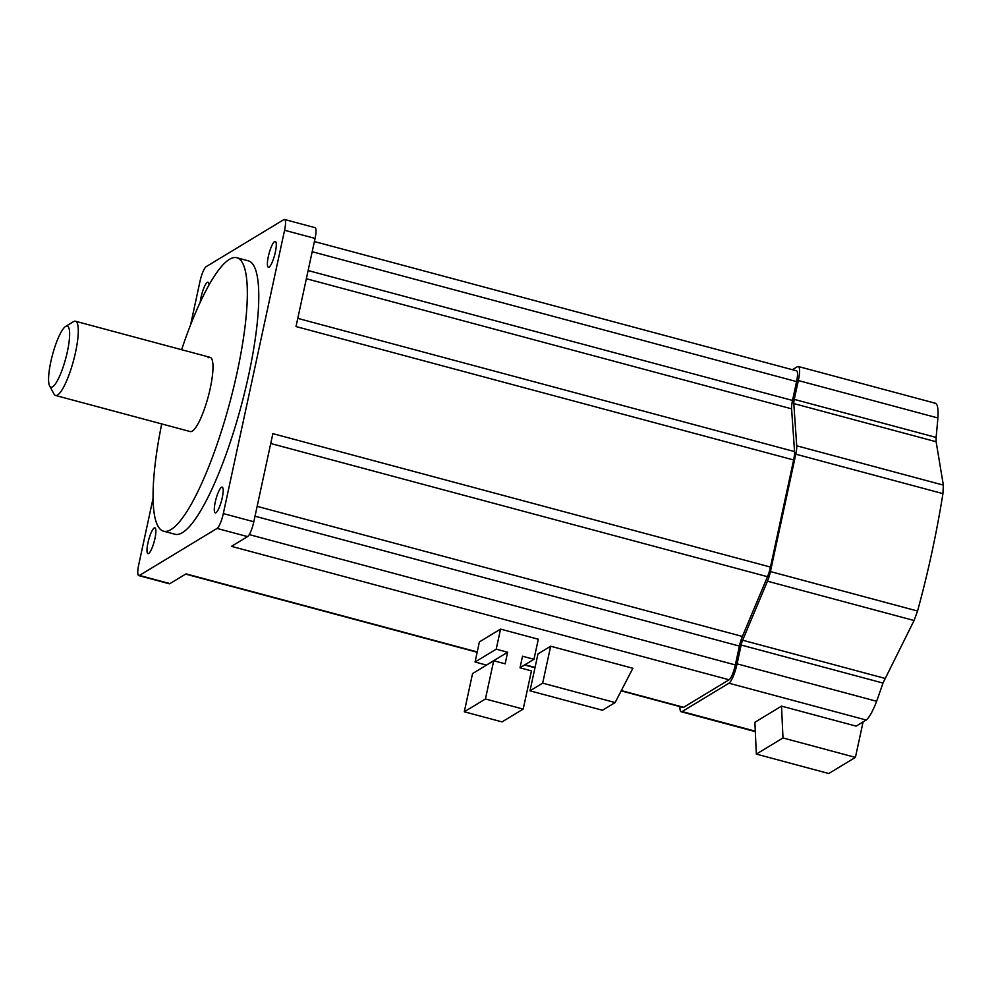 <?xml version="1.0" encoding="UTF-8"?>
<svg xmlns="http://www.w3.org/2000/svg" width="993" height="993" viewBox="0 0 993 993"><rect width="100%" height="100%" fill="white"/><g stroke="black" fill="none" stroke-linecap="round" stroke-linejoin="round"><path stroke-width="1.49" d="M59.456 335.311A31.639 6.864 105 0 1 65.625 326.436A31.639 6.864 105 0 1 69.013 342.411A31.639 6.864 105 0 1 58.773 377.961A31.639 6.864 105 0 1 49.65 386.041A31.639 6.864 105 0 1 59.456 335.311M65.625 326.436L73.408 321.695A38.417 8.329 105 0 1 75.456 321.236A38.417 8.329 105 0 1 76.957 344.869A38.417 8.329 105 0 1 65.091 384.229A38.417 8.329 105 0 1 55.546 395.462A38.417 8.329 105 0 1 54.007 394.047L49.65 386.041M934.649 403.506C937.38 402.885 938.459 407.713 937.889 417.966A1139.083 1084.555 58.8 0 1 936.101 437.416L936.126 441.736L943.35 485.105L942.94 493.633A1139.083 1084.555 -121.2 0 1 931.819 552.753A1139.083 1084.555 -121.2 0 1 917.557 611.03L914.069 620.513L882.988 683.06A1139.083 1084.555 -121.2 0 1 876.633 701.281C872.859 711.112 869.384 717.368 866.219 720.024L856.127 726.131L781.528 706.122L782.98 737.96L855.42 757.386L863.091 721.911M855.42 757.386L828.77 773.522L756.331 754.097L782.98 737.96M781.528 706.122L754.891 722.259L756.331 754.097M866.219 720.024L728.949 683.209A17.39 3.773 -75 0 0 737.079 663.858L741.15 645.028A6.678 1.452 105 0 1 742.64 640.212L767.452 581.203A13.343 2.892 -75 0 0 770.419 571.571L795.803 454.186A13.343 2.892 -75 0 0 796.721 445.795L793.804 403.58A6.678 1.452 105 0 1 794.263 399.385L798.335 380.542A17.39 3.773 -75 0 0 798.298 366.504A17.39 3.773 -75 0 0 797.379 366.702L792.402 369.706M728.949 683.209L682.129 711.559A17.39 3.773 -75 0 1 681.21 711.758A17.39 3.773 -75 0 1 679.932 706.631M621.184 690.88L682.948 707.438A13.343 2.892 -75 0 0 683.643 707.289L729.085 679.771A13.343 2.892 -75 0 0 735.329 664.925L739.413 646.083A13.343 2.892 105 0 1 742.379 636.451L767.502 576.697A13.343 2.892 -75 0 0 770.469 567.065L793.63 459.97A13.343 2.892 -75 0 0 794.549 451.579L791.595 408.831A13.343 2.892 105 0 1 792.513 400.44L796.585 381.597A13.343 2.892 -75 0 0 796.56 370.823L314.396 241.547M190.582 324.897L199.965 281.491A13.343 2.892 105 0 1 206.209 266.633L283.824 219.639A13.343 2.892 105 0 1 284.532 219.478A13.343 2.892 105 0 1 284.569 230.264L223.313 513.58A13.343 2.892 105 0 1 217.07 528.425L139.442 575.431A13.343 2.892 105 0 1 138.747 575.58A13.343 2.892 105 0 1 138.71 564.806L153.071 498.387M500.546 629.103L496.215 649.174L507.646 652.24L505.152 663.82L493.707 660.755L485.44 698.973L523.199 709.089L531.454 670.883L520.022 667.817L522.517 656.236L533.961 659.302L538.305 639.231L500.546 629.103L479.396 641.912L475.064 661.983L486.483 665.136M770.469 567.065L272.864 433.643L253.811 521.759A13.343 2.892 105 0 1 247.567 536.605L231.481 546.349L729.085 679.771M477.236 651.942L186.039 573.867L169.952 583.611A13.343 2.892 105 0 1 169.244 583.76L138.747 575.58M632.876 668.277L550.656 646.232L537.97 653.915L529.989 690.83L602.441 710.256L615.126 702.572L632.876 668.277M284.532 219.478L315.042 227.658A13.343 2.892 105 0 1 315.066 238.432L296.013 326.548L793.63 459.97M161.71 423.924A141.54 30.696 -75 0 0 163.547 531.181L174.979 534.246A141.54 30.696 -75 0 0 182.427 532.633A141.54 30.696 -75 0 0 245.184 390.261A141.54 30.696 -75 0 0 248.3 260.824L236.855 257.746A141.54 30.696 -75 0 0 229.408 259.372A141.54 30.696 -75 0 0 181.607 349.697M154.92 538.616A13.343 2.892 105 0 1 147.982 553.622A13.343 2.892 105 0 1 147.945 542.848A13.343 2.892 105 0 1 154.883 527.842A13.343 2.892 105 0 1 154.92 538.616M222.221 497.865A13.343 2.892 105 0 1 215.27 512.872A13.343 2.892 105 0 1 215.245 502.098A13.343 2.892 105 0 1 222.184 487.091A13.343 2.892 105 0 1 222.221 497.865M275.334 252.222A13.343 2.892 105 0 1 268.383 267.229A13.343 2.892 105 0 1 268.346 256.442A13.343 2.892 105 0 1 275.297 241.448A13.343 2.892 105 0 1 275.334 252.222M200.226 302.22A13.343 2.892 105 0 1 201.058 297.192A13.343 2.892 105 0 1 207.996 282.198A13.343 2.892 105 0 1 208.977 285.041M550.656 646.232L542.674 683.147L615.126 702.572M533.961 659.302L520.034 667.73M496.215 649.174L475.064 661.983M542.674 683.147L529.989 690.83M493.707 660.755L472.556 673.564L464.29 711.782L502.048 721.899L523.199 709.089M163.547 531.181A141.54 30.696 -75 0 0 170.995 529.567A141.54 30.696 -75 0 0 233.74 387.183A141.54 30.696 -75 0 0 236.855 257.746M507.646 652.24L486.496 665.049M485.44 698.973L464.29 711.782M55.546 395.462L190.246 431.57A38.417 8.329 -75 0 0 192.27 431.136A38.417 8.329 -75 0 0 209.3 392.496A38.417 8.329 -75 0 0 210.144 357.356A38.417 8.329 -75 0 0 208.12 357.79M882.988 683.06L741.15 645.028M876.633 701.281L737.079 663.858M914.069 620.513L767.452 581.203M884.974 678.38L742.64 640.212M917.557 611.03L770.419 571.571M755.288 731.183L682.129 711.559M942.94 493.633L795.803 454.186M943.35 485.105L796.721 445.795M936.126 441.736L793.804 403.58M937.889 417.966L798.335 380.542M936.101 437.416L794.263 399.385M255.015 516.211L739.413 646.083M257.15 506.356L742.379 636.451M306.365 278.723L791.595 408.831M297.788 318.381L794.549 451.579M247.567 536.605L217.07 528.425M169.952 583.611L139.442 575.431M524.974 664.739L535.041 667.445M621.333 690.582L683.643 707.289M270.729 443.499L767.502 576.697M315.066 238.432L284.569 230.264M253.811 521.759L223.313 513.58M308.128 270.555L792.513 400.44M249.255 534.594L735.329 664.925M312.199 251.726L796.585 381.597M75.456 321.236L210.144 357.356M755.313 731.63L681.21 711.758M935.617 403.319L798.298 366.504M185.654 574.103L477.161 652.264M524.577 664.975L534.979 667.768"/></g></svg>
